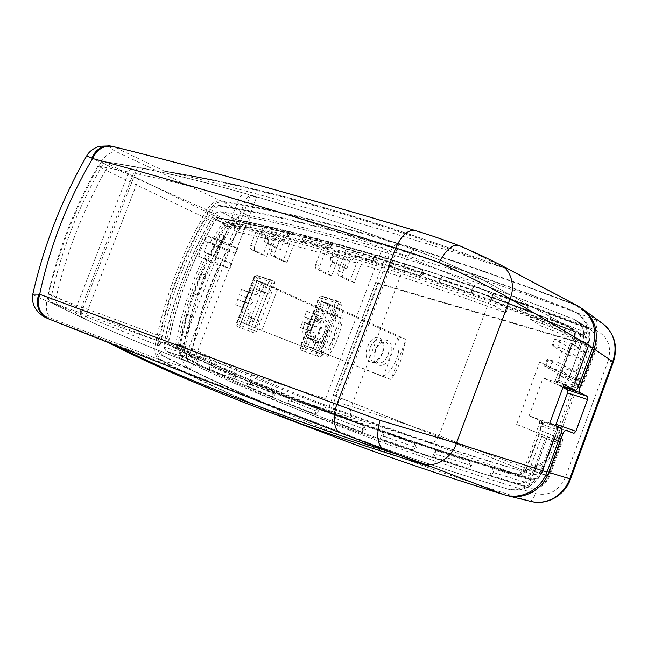 <?xml version="1.0" encoding="UTF-8"?>
<svg xmlns="http://www.w3.org/2000/svg" width="648" height="648" viewBox="0 0 648 648"><rect width="100%" height="100%" fill="white"/><g stroke="black" fill="none" stroke-linecap="round" stroke-linejoin="round"><path stroke-width="0.49" stroke-dasharray="3.24 2.43" d="M277.644 289.154L261.97 330.326L254.761 327.702L270.346 286.789L277.644 289.154L264.408 283.184L248.476 324.988L241.242 322.348L257.078 280.819L264.408 283.184M343.27 310.449L326.835 353.962L318.8 351.038L335.138 307.808L343.27 310.449L330.35 304.487L313.632 348.705L305.548 345.765L322.178 301.846L330.35 304.487M377.719 283.484L335.356 395.96L527.189 471.914L548.192 461.295L590.49 346.162L377.719 283.484L375.654 282.415L333.169 395.191L335.356 395.96M602.381 323.393L595.795 319.893L575.732 305.321C418.033 244.733 306.083 215.419 222.62 201.795L246.686 214.893L238.893 216.44L231.992 223.244L208.899 211.046C213.046 204.533 217.615 201.447 222.62 201.795M208.899 211.046C184.129 252.898 166.965 297.545 157.415 344.987C156.168 352.561 157.602 357.696 161.725 360.385C235.961 399.484 342.905 444.65 505.772 495.202L531.417 501.552M432.848 469.274C462.648 479.65 494.772 490.212 529.214 500.961M157.415 344.987L182.339 352.796L183.011 362.297L187.961 368.275C231.514 390.064 282.722 412.541 341.601 435.699L432.815 469.265M191.678 354.278L182.339 352.796C190.358 306.423 206.906 263.242 231.992 223.244L239.906 228.323C215.468 267.195 199.39 309.185 191.678 354.278C191.111 358.773 192.245 361.859 195.089 363.536C279.369 404.482 384.475 447.29 535.434 493.549C549.067 496.36 559.111 490.852 565.566 477.017L570.524 479.034M613.389 361.981L608.083 361.009C612.028 346.478 607.832 336.166 595.504 330.067C449.218 274.064 340.556 243.178 248.727 223.366C249.788 219.486 249.107 216.667 246.686 214.893C292.896 224.313 344.914 237.508 402.732 254.478L443.904 267.081L499.146 285.201C529.384 295.464 561.581 307.014 595.771 319.877M575.732 305.321L581.693 308.367M555.352 425.509L553.951 426.335L545.081 422.528C543.802 422.35 542.627 423.517 541.566 426.036L539.97 430.377L563.031 439.49L549.415 476.58C545.065 485.943 538.285 489.702 529.068 487.863L491.694 476.426C357.518 434.354 261.314 394.899 183.473 356.959C180.598 355.25 179.472 352.099 180.095 347.506C187.985 303.669 203.683 262.732 227.189 224.702C229.797 220.838 232.778 219.121 236.123 219.559C328.836 239.339 438.728 270.548 587.777 328.212L590.255 329.451C596.735 334.149 598.712 340.718 596.184 349.167L582.665 385.997L574.339 383.308L587.655 347.069C588.927 342.808 587.914 339.503 584.601 337.154L503.739 306.318C396.86 268.102 306.933 241.429 233.952 226.298L230.963 228.007L219.526 247.876L213.71 263.039L212.188 262.553C199.454 289.688 190.48 317.917 185.263 347.255L186.397 350.406C251.578 382.555 336.62 416.057 441.539 450.911C469.452 460.023 499.357 469.265 531.263 478.629C535.856 479.52 539.233 477.641 541.388 472.983L554.793 436.493L539.97 430.377M556.924 442.503L541.704 436.493L556.924 442.503L579.604 380.765L561.727 371.272L571.884 343.675L554.583 338.936L569.997 348.187L567.567 354.78L580.762 358.806L575.861 372.122L562.715 367.975L560.285 374.576L579.604 380.765M562.893 387.528L558.795 385.463C557.717 384.604 557.604 382.838 558.455 380.165L560.042 375.848L574.339 383.308M560.042 375.848L568.855 378.748L582.738 341.01C585.314 332.375 583.168 325.563 576.283 320.574L573.658 319.245C415.773 256.956 304.009 226.411 220.725 211.75C217.696 211.499 214.917 213.362 212.382 217.347C189.491 256.406 173.51 298.007 164.454 342.128C163.677 346.729 164.552 349.839 167.087 351.467C235.629 386.475 331.898 426.433 473.81 470.885L513.346 482.987C523.114 484.963 530.234 481.164 534.721 471.582L548.702 433.569M161.725 360.385L187.961 368.275C190.909 368.744 193.282 367.165 195.089 363.536M568.855 378.748L582.665 385.997M554.793 436.493L563.031 439.49M215.266 239.387L223.795 224.856L237.273 231.871L229.019 245.876L207.036 235.872L204.452 240.837L219.526 247.876M213.095 238.739L221.972 223.552L224.978 221.819C298.072 236.795 388.395 263.436 495.931 301.741L494.456 305.71C440.907 286.27 392.226 270.111 348.413 257.24L361.114 264.433C404.66 277.352 452.944 293.495 505.983 312.863L507.578 308.561L542.562 321.562L540.942 325.944L582.665 342.322C585.8 344.671 586.748 347.919 585.5 352.05L575.23 345.376L574.808 346.51L585.241 352.763L569.997 348.187M213.71 263.039L198.531 256.244L204.452 240.837M541.704 436.493L531.198 465.021L542.692 468.561C540.554 473.186 537.2 475.057 532.64 474.174L514.075 468.682C373.175 426.416 273.189 386.807 192.521 348.729C197.624 319.845 206.461 292.046 219.04 265.324L229.878 268.799L231.822 263.712L224.087 261.274L227.95 251.173L208 241.834L220.109 246.216L235.718 253.546L237.662 248.468L222.094 241.048L207.036 235.872M198.531 256.244L214.164 261.727L229.878 268.799M231.822 263.712L216.149 256.551L204.039 252.145L208 241.834M229.019 245.876L237.662 248.468M272.897 240.278L279.086 241.817L265.955 234.746L259.743 233.215L272.897 240.278L266.774 256.333L255.644 250.954C254.348 250.096 254.016 248.63 254.648 246.556L259.743 233.215M265.955 234.746L264.562 238.391C263.93 240.473 264.263 241.955 265.542 242.83L276.599 248.338L280.544 249.48L269.495 243.972C268.215 243.089 267.891 241.607 268.523 239.517L269.965 235.751L283.079 242.83L289.356 244.434L282.982 261.185L286.983 262.375L293.406 245.487L334.206 256.592L327.426 274.485L331.736 275.773L338.531 257.831L345.344 259.783L342.444 267.43L346.842 268.709L336.077 263.145C334.83 262.246 334.546 260.699 335.219 258.487L336.96 253.878L343.926 255.911L338.175 271.115C337.495 273.334 337.778 274.882 339.026 275.764L349.823 281.183L354.286 282.52L361.114 264.433M289.356 244.434L276.275 237.346L269.965 235.751M276.275 237.346L270.937 251.343C270.297 253.441 270.621 254.923 271.909 255.79L282.982 261.185M286.983 262.375L275.918 256.989C274.639 256.122 274.315 254.632 274.954 252.526L280.341 238.383L293.406 245.487M334.206 256.592L321.351 249.423L280.341 238.383M321.351 249.423L315.633 264.489C314.969 266.668 315.268 268.191 316.532 269.066L327.426 274.485M331.736 275.773L320.857 270.354C319.594 269.479 319.302 267.948 319.966 265.761L325.693 250.655L332.546 252.599L330.796 257.232C330.124 259.427 330.407 260.974 331.654 261.873L342.444 267.43M354.286 282.52L343.513 277.101C342.266 276.218 341.99 274.663 342.671 272.435L348.413 257.24M237.273 231.871L268.961 239.306L255.79 232.259L223.795 224.856M255.79 232.259L250.76 245.414C250.136 247.479 250.476 248.937 251.764 249.796L262.91 255.174L266.774 256.333M268.961 239.306L262.91 255.174M585.241 352.763L585.5 352.05M336.96 253.878L349.726 261.079L356.659 263.096L349.823 281.183M349.726 261.079L346.842 268.709M283.079 242.83L280.544 249.48M279.086 241.817L276.599 248.338M227.95 251.173L235.718 253.546M542.692 468.561L552.825 440.988M254.534 332.999L237.387 326.608L254.534 332.999L256.754 331.549L274.922 283.808L274.323 281.402L260.034 276.834L257.839 278.332L239.906 325.361L240.578 327.848L237.371 326.6L236.714 324.113L254.721 276.915L257.839 278.332M319.893 357.121L316.783 355.906L316.24 353.265L335.405 302.567L318.816 297.319L299.894 347.279L301.166 350.147L319.893 357.121L322.323 355.614L341.399 305.127L340.532 302.503L324.729 297.464L322.339 299.012L303.523 348.713L304.325 351.378L301.166 350.147L299.894 347.279L322.323 355.614M580.762 358.806L562.756 348.511L557.693 362.248L547.066 359.316L562.715 367.975M575.861 372.122L557.693 362.248M567.567 354.78L552.08 345.724L562.756 348.511M571.884 343.675L578.624 347.644L574.808 346.51M581.378 341.658L572.378 335.478C575.545 337.867 576.501 341.164 575.23 345.376M578.624 347.644L580.43 342.735C581.726 338.41 580.705 335.073 577.376 332.708L583.492 336.612M571.066 334.814L529.772 318.84L531.271 314.807L576.258 332.157M529.772 318.84L540.942 325.944M531.271 314.807L542.562 321.562M507.578 308.561L495.931 301.741M505.983 312.863L494.456 305.71M356.659 263.096L343.926 255.911M345.344 259.783L332.546 252.599M325.693 250.655L338.531 257.831M560.285 374.576L544.555 366.112L561.727 371.272M545.446 437.862L533.515 470.294C531.336 475.008 527.926 476.92 523.292 476.029C491.144 466.601 461.028 457.294 432.953 448.124C327.442 413.068 242.093 379.404 176.904 347.15L175.778 343.966C181.1 314.361 190.188 285.857 203.035 258.455L205.149 259.135C192.351 286.359 183.327 314.669 178.07 344.064C258.916 382.417 359.34 422.334 501.819 465.094L521 470.764C525.617 471.655 529.019 469.735 531.198 465.021M219.04 265.324L205.149 259.135M224.087 261.274L204.039 252.145M192.521 348.729L178.07 344.064M532.64 474.174L521 470.764M212.188 262.553L203.035 258.455M257.078 280.819L270.346 286.789M254.761 327.702L241.242 322.348M261.97 330.326L248.476 324.988M322.178 301.846L335.138 307.808M318.8 351.038L305.548 345.765M326.835 353.962L313.632 348.705M333.169 395.191L527.189 471.914M525.261 471.266L546.321 460.607L548.192 461.295M546.321 460.607L588.757 345.109L590.49 346.162M588.757 345.109L375.654 282.415M552.865 438.502L558.544 440.583L552.865 438.502L556.251 429.292L556.041 426.149L557.353 426.716L557.564 429.851L542.66 470.399C537.759 484.817 521.097 493.493 507.651 489.005L507.57 488.973C344.809 439.117 237.759 394.486 163.499 355.874C160.477 353.881 159.416 350.204 160.307 344.833C169.663 298.064 186.567 254.065 211.029 212.828C213.994 208.186 217.299 205.991 220.944 206.258C304.171 220.271 415.773 250.023 573.124 311.145L577.724 313.486C588.805 321.732 592.264 332.821 588.101 346.745L586.61 345.854C590.774 331.808 587.315 320.695 576.234 312.514L571.609 310.165C414.023 248.994 302.341 219.275 219.105 205.311C215.436 205.068 212.131 207.263 209.183 211.904C184.688 253.222 167.743 297.319 158.347 344.169C157.448 349.572 158.509 353.257 161.53 355.226C235.791 393.871 342.833 438.526 505.894 488.479L505.966 488.495C519.404 493.047 536.252 484.161 541.048 469.841L542.66 470.399M552.598 438.396L541.048 469.841M586.61 345.854L575.14 377.071L581.143 379.04L575.392 377.201L572.022 386.378L570.078 388.476M577.838 305.945L574.298 304.325C415.919 243.526 304.042 214.326 220.709 200.783C215.63 200.459 211.054 203.529 206.971 209.984C182.12 251.975 164.9 296.768 155.309 344.355C154.03 351.824 155.488 356.943 159.667 359.729C200.345 381.583 253.36 405.292 318.711 430.871M549.779 423.168L529.133 415.822L539.298 420.179L539.533 423.298L541.712 424.075L538.35 433.196L537.427 432.824L524.588 467.686C522.377 472.457 518.805 474.352 513.888 473.38L428.198 442.568C412.355 436.833 377.525 425.671 353.192 418.146C307.411 403.915 266.344 390.307 229.983 377.306L190.123 362.694L229.886 377.274M541.712 424.075L541.477 420.957L557.353 426.716M563.93 384.693L543.113 377.897L553.125 382.928L555.15 380.886L558.495 371.814L560.69 372.519L557.345 381.599L555.223 383.608L555.976 383.981L558.009 381.939L574.055 338.353C575.343 334.004 574.233 330.577 570.718 328.082L569.511 327.483C413.529 265.283 302.632 233.993 219.834 218.425C217.752 218.246 215.865 219.494 214.18 222.183C192.845 258.949 177.844 298.015 169.177 339.398C168.642 342.509 169.25 344.606 170.983 345.692C229.109 375.508 313.81 408.896 425.096 445.865C453.155 455.018 483.311 464.373 515.557 473.931C520.466 474.887 524.03 472.991 526.233 468.245L439.085 435.788C436.582 441.15 432.953 443.41 428.198 442.568M529.133 415.822L543.113 377.897M571.811 389.051L573.294 387.034L588.101 346.745M526.233 468.245L542.392 424.367L542.149 421.249M560.69 372.519L539.727 361.924L558.495 371.814M539.727 361.924L516.642 424.456L536.18 432.402L539.533 423.298M256.511 197.373L250.298 195.599L186.81 361.382L192.861 363.682L256.511 197.373L254.008 196.085C300.656 209.579 354.699 227.748 416.138 250.582C439.822 259.37 472.951 274.363 487.766 282.569L569.195 327.151C572.735 329.662 573.853 333.096 572.54 337.446L559.799 372.049M595.447 348.713L582.633 340.945C585.201 332.303 583.054 325.49 576.177 320.509L573.553 319.181C415.895 256.973 304.009 226.371 220.604 211.685C217.55 211.442 214.772 213.314 212.261 217.283C189.362 256.349 173.381 297.95 164.317 342.079C163.547 346.696 164.422 349.807 166.949 351.419C235.58 386.475 331.954 426.457 473.68 470.845L513.232 482.946C522.985 484.915 530.113 481.116 534.608 471.541L548.605 476.304L561.144 442.147L539.565 433.666L526.605 468.869C524.386 473.631 520.838 475.535 515.962 474.579C483.708 465.078 453.551 455.755 425.493 446.626C312.968 409.317 227.594 375.524 169.347 345.246L168.456 342.136C177.26 298.809 192.934 257.985 215.484 219.664L218.271 217.809C301.442 233.029 412.995 264.271 570.256 327.24L571.439 327.831C574.938 330.326 576.04 333.744 574.744 338.102L587.987 346.081L575.448 380.206L576.04 380.392L588.441 346.648L594.84 348.535L582.398 382.433L582.998 382.628L595.447 348.713C597.974 340.257 595.998 333.68 589.51 328.981L587.031 327.742C437.862 270.046 327.929 238.853 235.192 219.089C231.846 218.651 228.866 220.369 226.249 224.232C202.727 262.31 187.013 303.288 179.107 347.166C178.484 351.767 179.601 354.918 182.477 356.627C260.334 394.583 356.562 434.055 490.828 476.159L528.241 487.604C537.459 489.451 544.247 485.684 548.605 476.304M582.633 340.945L569.867 375.654L561.881 373.037L574.744 338.102M547.463 436.574L534.608 471.541M186.81 361.382L184.032 360.385C145.371 345.587 112.088 331.687 84.175 318.686L55.193 304.722C51.403 302.721 52.456 302.77 58.361 304.868L169.031 345.028C167.289 343.934 166.682 341.828 167.216 338.718C175.924 297.254 190.958 258.106 212.325 221.268C214.018 218.57 215.906 217.315 217.987 217.501L112.347 166.034C106.742 163.158 106.126 161.992 110.5 162.543L142.471 168.302C172.919 174.272 207.984 182.922 247.674 194.254L250.298 195.599M254.008 196.085L253.052 195.72C249.601 195.169 246.88 197.105 244.887 201.544L187.28 351.913C185.668 357.21 186.616 360.806 190.123 362.694M192.861 363.682L190.212 362.726M84.483 318.792L142.763 168.44M137.595 167.322L79.696 316.605L79.258 316.41C76.051 314.418 75.136 311.186 76.521 306.715L128.79 172.06C130.451 168.358 132.913 166.641 136.177 166.884L138.64 167.549M80.66 317.05L79.696 316.605M142.471 168.302L141.005 167.832C137.724 167.565 135.246 169.298 133.569 173.032L80.927 308.731C79.534 313.235 80.457 316.483 83.681 318.476L84.175 318.686M184.032 360.385L183.919 360.345C180.419 358.449 179.472 354.869 181.076 349.612L238.553 199.673C240.538 195.267 243.251 193.339 246.702 193.882L247.674 194.254M80.927 308.731L104.425 319.1C126.992 328.771 152.539 338.936 181.076 349.612M238.553 199.673C209.393 191.12 182.801 184.073 158.776 178.54L133.569 173.032M128.79 172.06L98.002 165.953L105.681 170.149C107.641 167.103 109.86 165.726 112.347 166.034M169.177 339.398L56.068 297.659C66.412 252.914 82.944 210.414 105.681 170.149L214.18 222.183M58.361 304.868C56.238 303.604 55.469 301.199 56.068 297.659L48.057 294.168L51.694 294.953L76.521 306.715M79.258 316.41L54.489 304.406L50.657 302.009C48.989 301.523 48.122 298.906 48.049 294.168C58.409 249.156 75.055 206.412 98.002 165.953C102.384 160.615 104.425 161.976 108.71 162.032C105.308 161.968 102.902 163.62 101.501 167.006C78.246 207.295 61.649 249.942 51.694 294.953C50.325 299.076 51.257 302.227 54.489 304.406L55.193 304.722M516.642 424.456L537.427 432.824M395.855 243.041L415.668 250.363C412.76 249.836 410.038 252.129 407.487 257.24L351.386 406.507C379.866 415.506 420.876 429 439.085 435.788L491.767 294.16C474.579 284.788 435.383 267.381 407.487 257.24L390.728 250.922L334.125 401.242L351.386 406.507C349.863 412.565 350.471 416.445 353.192 418.146M390.728 250.922C392.874 245.948 395.596 243.697 398.901 244.166L335.551 412.476C332.894 410.241 332.416 406.499 334.125 401.242M335.551 412.476L327.726 410.127L391.295 241.388L398.901 244.166M391.295 241.388L390.93 241.242C387.553 240.546 384.742 242.757 382.506 247.876C336.563 230.955 295.083 216.837 258.074 205.538L244.887 201.544M187.28 351.913L200.321 356.684C236.795 369.935 278.583 383.916 325.677 398.617C323.879 404.303 324.567 408.143 327.726 410.127M325.677 398.617L382.506 247.876M536.18 432.402L538.35 433.196M554.275 439.628L560.552 441.928L548.014 476.078L541.785 473.623L554.275 439.628L539.565 433.666M561.144 442.147L560.552 441.928M553.692 439.409L541.056 473.785C538.901 478.451 535.523 480.338 530.915 479.447C500.45 470.489 471.809 461.651 445.006 452.928C337.649 417.385 250.93 383.26 184.834 350.544L183.7 347.401C191.387 304.341 206.793 264.149 229.919 226.824L232.899 225.115C325.418 245.349 435.075 277.109 583.816 335.607L584.942 336.166C588.246 338.515 589.259 341.82 587.987 346.081M185.344 336.903L181.748 335.478L186.98 314.223L190.528 315.552L185.344 336.903L186.349 337.195L181.748 335.478M201.155 273.602L204.703 274.784L196.943 295.018L193.412 293.771L201.155 273.602L205.659 275.368L197.932 295.512L196.943 295.018M547.074 320.663L549.488 314.126L586.748 328.35L583.751 334.862L547.074 320.663L550.492 318.743L549.488 314.126M247.05 227.723L233.239 224.678L235.022 219.567L249.01 222.588L247.05 227.723L250.679 226.5L236.787 223.463L235.022 219.567M527.942 306.148L525.56 312.571L491.006 299.984L493.339 293.722L527.942 306.148L529.011 310.724L525.56 312.571M470.318 461.708L467.905 468.221L432.726 456.686L435.083 450.352L470.318 461.708L471.606 465.75L467.905 468.221M438.866 281.961L441.118 275.951L473.315 286.764L471.023 292.928L438.866 281.961L442.414 280.341L441.118 275.951M380.271 438.526L382.547 432.443L414.85 443.596L412.517 449.842L380.271 438.526L384.053 436.323L382.547 432.443M390.201 266.296L392.38 260.512L422.455 269.9L420.228 275.829L390.201 266.296L393.79 264.789L392.38 260.512M332.092 420.674L334.295 414.817L363.982 425.801L361.73 431.795L332.092 420.674L335.907 418.616L334.295 414.817M344.639 252.736L346.745 247.163L374.925 255.28L372.77 260.974L344.639 252.736L348.251 251.327L346.745 247.163M287.744 403.105L289.875 397.467L317.212 408.281L315.033 414.048L287.744 403.105L291.568 401.185L289.875 397.467M301.855 241.056L303.904 235.678L330.367 242.652L328.285 248.144L301.855 241.056L305.483 239.736L303.904 235.678M246.815 385.795L248.889 380.352L274.12 391.019L272.014 396.584L246.815 385.795L250.646 383.997L248.889 380.352M261.565 231.069L263.55 225.869L288.49 231.814L286.465 237.119L261.565 231.069L265.194 229.821L263.55 225.869M208.988 368.712L210.989 363.455L234.333 373.993L232.284 379.364L208.988 368.712L212.803 367.027L210.989 363.455M195.534 362.362L182.679 356.149L184.793 351.095L197.519 357.178L195.534 362.362L199.341 360.717L186.559 354.578L184.793 351.095M489.977 475.203L492.423 468.585L530.372 479.99L528.42 486.956L489.977 475.203L493.646 472.667L492.423 468.585M213.67 255.199L210.065 254.073L220.393 234.706L224.111 235.791L213.67 255.199L214.569 255.871L224.929 236.544L220.393 234.706M588.441 346.648L593.754 348.867L594.84 348.535M582.398 382.433L581.386 382.563L576.04 380.392M581.386 382.563L593.754 348.867M575.448 380.206L561.881 373.037M582.998 382.628L569.867 375.654M548.014 476.078L547.212 475.64L559.67 441.693M547.212 475.64L541.785 473.623M190.528 315.552L186.98 314.223M191.533 315.949L186.349 337.195M204.703 274.784L205.659 275.368M193.412 293.771L197.932 295.512M586.748 328.35L587.38 332.942L550.492 318.743M587.38 332.942L583.751 334.862M233.239 224.678L236.787 223.463M249.01 222.588L250.679 226.5M529.011 310.724L494.505 298.226L493.339 293.722M491.006 299.984L494.505 298.226M432.726 456.686L436.46 454.329L471.606 465.75M436.46 454.329L435.083 450.352M473.315 286.764L474.539 291.227L442.414 280.341M474.539 291.227L471.023 292.928M414.85 443.596L416.275 447.541L412.517 449.842M384.053 436.323L416.275 447.541M422.455 269.9L423.792 274.25L393.79 264.789M423.792 274.25L420.228 275.829M363.982 425.801L365.529 429.648L361.73 431.795M335.907 418.616L365.529 429.648M374.925 255.28L376.367 259.508L348.251 251.327M376.367 259.508L372.77 260.974M317.212 408.281L318.856 412.047L315.033 414.048M291.568 401.185L318.856 412.047M330.367 242.652L331.906 246.775L305.483 239.736M331.906 246.775L328.285 248.144M274.12 391.019L275.837 394.705L272.014 396.584M250.646 383.997L275.837 394.705M288.49 231.814L290.093 235.832L265.194 229.821M290.093 235.832L286.465 237.119M234.333 373.993L236.107 377.606L232.284 379.364M212.803 367.027L236.107 377.606M182.679 356.149L186.559 354.578M197.519 357.178L199.341 360.717M493.646 472.667L531.757 484.218L528.42 486.956M530.372 479.99L531.757 484.218M210.065 254.073L214.569 255.871M224.111 235.791L224.929 236.544M159.667 359.729L52.439 318.808C44.007 315.681 42.501 315.617 47.936 318.614M48.025 318.646L100.505 338.459C137.878 358.158 184.291 378.959 239.744 400.845M206.971 209.984L100.845 162.364C75.897 206.04 57.907 252.242 46.867 300.98L155.309 344.355M166.415 171.404C246.524 184.17 352.544 211.199 503.358 267.575L387.05 231.376L309.849 208.753C270.062 197.527 230.486 186.349 173.47 172.911L165.102 171.453L114.656 147.128C108.346 146.505 109.212 148.181 117.248 152.159L220.709 200.783M165.102 171.453C247.641 184.226 357.024 212.803 504.857 268.183L461.157 246.443M574.298 304.325L497.705 263.696C489.685 259.411 478.232 254 463.344 247.471M497.705 263.696L500.467 264.935M462.947 247.269C446.642 240.91 431.163 235.54 416.502 231.142C279.191 190.196 183.919 164.3 115.692 147.412L114.874 147.218M503.358 267.575L504.857 268.183M112.355 146.343L114.656 147.128M117.223 346.04L108.297 341.593L239.614 393.19L430.604 466.803M108.281 341.593L100.505 338.459M48.155 318.703L48.835 318.97M32.821 294.135C33.655 295.286 38.337 297.57 46.867 300.98C45.295 309.598 47.15 315.544 52.439 318.816M117.248 152.159C111.002 151.47 105.535 154.872 100.837 162.364L86.727 155.844M403.874 456.573L397.605 454.588M173.478 172.911C247.228 185.579 343.966 210.454 477.552 259.168M320.817 353.824L320.833 353.832C326.738 349.831 331.063 344.291 333.817 337.211C336.434 330.075 336.871 322.988 335.146 315.941L320.817 353.824L248.954 325.401L327.872 356.408C331.63 351.597 334.87 345.635 337.584 338.523C340.249 331.387 341.804 324.648 342.257 318.298L335.146 315.941L264.643 284.221L261.784 291.73L256.438 289.381L259.322 281.823L254.834 279.806L251.051 289.705C250.209 291.56 249.083 292.353 247.666 292.078L241.542 289.445L239.509 294.775L244.806 297.035L245.527 300.032L243.113 301.701L237.727 299.449L235.686 304.787L241.704 307.265C243.016 308.043 243.356 309.461 242.733 311.518L238.942 321.44L243.518 323.255L246.41 315.681L251.821 317.876L248.954 325.401M304.236 324.834C309.833 309.177 325.685 316.297 319.505 331.282C314.207 346.656 298.056 340.257 304.236 324.834M320.833 353.832L327.872 356.408M251.821 317.876L259.062 320.46L256.179 328.034M246.41 315.681L259.062 320.46M243.518 323.255L250.752 325.887L253.66 318.265M238.942 321.44L250.752 325.887M235.686 304.787L248.978 309.817C250.282 310.586 250.622 312.012 249.99 314.086L246.183 324.081M237.727 299.449L245.017 301.96L242.968 307.33M243.113 301.701L250.403 304.22L245.017 301.96M250.403 304.22L252.809 302.527L252.104 299.514L239.509 294.775M241.542 289.445L248.864 291.892L246.815 297.262M247.666 292.078L254.972 294.532L248.864 291.892M254.972 294.532C256.381 294.8 257.515 294.006 258.358 292.135L262.156 282.172L254.834 279.806M259.322 281.823L266.636 284.189L262.156 282.172M256.438 289.381L263.744 291.794L266.636 284.189M261.784 291.73L269.082 294.143L263.744 291.794M264.643 284.221L271.958 286.586L269.082 294.143M327.864 356.408L342.249 318.29L271.958 286.586M326.608 333.761C332.821 318.686 317.018 311.567 311.388 327.313C305.176 342.833 321.286 349.215 326.608 333.761M324.316 332.853C326.244 326.479 325.296 322.275 321.473 320.234C317.561 319.513 314.337 321.959 311.818 327.572C309.906 333.923 310.829 338.126 314.58 340.176C318.549 340.945 321.789 338.507 324.316 332.853M319.1 331.039C316.58 336.668 313.34 339.09 309.363 338.313C305.605 336.263 304.673 332.076 306.577 325.75C309.088 320.169 312.304 317.739 316.224 318.46C320.055 320.501 321.019 324.697 319.1 331.039M383.187 376.658L383.203 376.666C389.229 372.389 393.676 366.533 396.544 359.081C399.281 351.581 399.816 344.153 398.156 336.798L383.187 376.658L313.114 348.77L390.979 379.509C394.64 374.341 397.88 368.015 400.715 360.539L406.013 339.406L398.156 336.798L329.573 305.249L326.576 313.187L321.343 310.838L324.365 302.851L319.974 300.834L316.013 311.307C315.139 313.268 313.997 314.126 312.603 313.875L306.609 311.243L304.471 316.88L309.663 319.132L310.303 322.259L307.881 324.065L302.6 321.821L300.453 327.475L306.358 329.937C307.638 330.715 307.946 332.197 307.274 334.368L303.305 344.866L307.792 346.656L310.821 338.645L316.119 340.816L313.114 348.77M367.61 346.826C373.491 330.334 388.873 337.406 382.442 353.184C376.877 369.352 361.171 363.091 367.61 346.826M383.203 376.666L390.987 379.509L406.004 339.398L337.721 307.889L334.708 315.876L329.492 313.535L332.537 305.491L328.155 303.475L324.17 314.021C323.287 315.997 322.153 316.856 320.768 316.613L314.79 313.98L312.636 319.658L317.812 321.902L318.443 325.045L316.022 326.876L310.748 324.64L308.602 330.326L314.483 332.78C315.754 333.566 316.062 335.048 315.39 337.244L311.388 347.806L315.86 349.588L318.913 341.528L324.194 343.691L321.165 351.702M316.119 340.816L324.194 343.691M310.821 338.645L318.913 341.528M307.792 346.656L315.86 349.588M303.305 344.866L311.388 347.806M300.453 327.475L308.602 330.326M302.6 321.821L310.748 324.64M304.471 316.88L312.636 319.658M306.609 311.243L314.79 313.98M319.974 300.834L328.155 303.475M324.365 302.851L332.537 305.491M321.343 310.838L329.492 313.535M326.576 313.187L334.708 315.876M329.573 305.249L337.721 307.889M390.307 355.922C396.77 340.038 381.453 332.983 375.54 349.58C369.068 365.95 384.718 372.187 390.307 355.922M387.95 354.999C389.999 348.292 389.173 343.926 385.471 341.885C381.656 341.229 378.44 343.869 375.832 349.79C373.799 356.473 374.601 360.831 378.23 362.88C382.101 363.577 385.341 360.952 387.95 354.999M382.182 352.99C379.574 358.911 376.334 361.527 372.454 360.823C368.809 358.773 367.999 354.424 370.016 347.774C372.624 341.877 375.84 339.26 379.663 339.925C383.381 341.958 384.215 346.316 382.182 352.99M248.727 223.366C245.422 222.92 242.49 224.573 239.906 228.323M608.083 361.009L565.566 477.017M595.795 319.893C597.586 321.797 597.488 325.183 595.504 330.067M529.246 500.969C531.725 501.042 533.79 498.571 535.442 493.549M573.845 433.439L553.919 426.319M561.257 433.18L541.566 426.036M558.455 380.165L578.308 386.767M558.795 385.463L563.12 386.913M221.972 223.552L230.963 228.007M204.501 258.05L206.485 252.874M210.454 242.53L212.439 237.362M222.094 241.048L220.109 246.216M264.562 238.391L268.523 239.517M270.937 251.343L274.954 252.526M315.633 264.489L319.966 265.761M330.796 257.232L335.219 258.487M338.175 271.115L342.671 272.435M250.76 245.414L254.648 246.556M255.644 250.954L251.764 249.796M560.172 340.07L557.645 346.915M552.938 346.502L555.425 339.738M343.513 277.101L339.026 275.764M336.077 263.145L331.654 261.873M320.857 270.354L316.532 269.066M275.918 256.989L271.909 255.79M269.495 243.972L265.542 242.83M224.978 221.819L233.952 226.298M587.655 347.069L580.43 342.735M552.598 360.612L550.071 367.473M545.446 366.8L547.941 360.029M216.149 256.551L214.164 261.727M533.515 470.294L541.388 472.983M523.292 476.029L531.263 478.629M176.904 347.15L186.397 350.406M175.778 343.966L185.263 347.255M239.906 325.361L236.164 323.887L236.763 324.097L237.387 326.608L236.164 323.887L254.194 276.623L254.721 276.915L256.916 275.416L274.193 281.354M260.034 276.834L256.794 275.368L254.818 276.769L236.763 324.097L250.744 329.225L268.993 281.313L254.194 276.623L256.794 275.368L270.969 279.879L271.82 282.398L253.579 330.302L256.754 331.549M274.922 283.808L268.993 281.313L270.969 279.879L274.323 281.402M250.744 329.225L253.579 330.302L251.351 331.76L250.744 329.225M341.399 305.127L335.405 302.567L337.381 301.028L338.369 303.709L319.213 354.391L316.783 355.906L301.19 350.155L300.632 347.539L319.577 297.505L321.562 295.99L318.816 297.319L322.339 299.012M303.523 348.713L300.389 347.482L319.286 297.602L321.683 296.039L340.532 302.503M324.729 297.464L321.562 295.99L337.381 301.028L340.694 302.559M549.415 476.58L534.721 471.582M513.346 482.987L529.068 487.863M167.087 351.467L183.473 356.959M164.454 342.128L180.095 347.506M212.382 217.347L227.189 224.702M220.725 211.75L236.123 219.559M573.658 319.245L587.777 328.212M582.738 341.01L596.184 349.167M556.251 429.292L561.938 431.333M561.524 428.109L556.041 426.149M541.477 420.957L539.298 420.179M563.298 386.427L555.887 383.94M553.028 382.895L555.223 383.608M577.757 388.249L572.022 386.378M571.609 310.165L573.124 311.145M219.105 205.311L220.944 206.258M209.183 211.904L211.029 212.828M160.307 344.833L158.347 344.169M161.53 355.226L163.499 355.874M507.57 488.973L505.894 488.479M542.392 424.367L557.564 429.851M557.345 381.599L555.15 380.886M416.138 250.582L415.66 250.363C439.838 259.338 473.226 274.444 488.633 282.965L488.633 282.965C492.237 285.355 493.274 289.081 491.767 294.16L574.055 338.353M573.294 387.034L558.009 381.939M425.096 445.865L423.298 445.281C451.389 454.442 481.585 463.814 513.888 473.38L515.557 473.931M423.298 445.281L350.9 420.625C275.141 393.263 214.52 368.064 169.031 345.028L170.983 345.692M569.511 327.483L567.996 326.551C411.747 264.279 300.81 233.021 217.987 217.501L219.834 218.425M568.871 326.965L487.766 282.569M136.177 166.892L110.5 162.543M226.249 224.232L212.261 217.283M179.107 347.166L164.317 342.079M182.477 356.627L166.949 351.419M528.241 487.604L513.232 482.946M583.816 335.607L570.256 327.24M232.899 225.115L218.271 217.809M229.919 226.824L215.484 219.664M183.7 347.401L168.456 342.136M184.834 350.544L169.347 345.246M530.915 479.447L515.962 474.579M541.056 473.785L526.605 468.869M587.031 327.742L573.553 319.181M235.192 219.089L220.604 211.685M115.692 147.412L113.497 146.618M415.198 230.534L416.502 231.142M249.99 314.086L242.733 311.518M241.704 307.265L248.978 309.817M250.322 304.187L243.041 301.676M244.806 297.035L252.104 299.514M254.826 294.476L247.52 292.029M251.051 289.705L258.358 292.135M315.39 337.244L307.274 334.368M306.358 329.937L314.483 332.78M315.941 326.851L307.808 324.041M309.663 319.132L317.812 321.902M320.622 316.556L312.458 313.818M316.013 311.307L324.17 314.021M582.755 309.08L583.338 309.509M573.877 433.455L553.951 426.335M554.583 338.936L552.08 345.724M572.378 335.486L582.665 342.322M584.601 337.154L577.376 332.708M547.066 359.316L544.555 366.112M514.075 468.682L501.819 465.094M432.953 448.124L441.539 450.911M491.694 476.426L473.81 470.885M590.255 329.451L576.283 320.574M577.724 313.486L576.234 312.514M507.651 488.997L505.966 488.495M555.32 383.648L553.125 382.928M563.29 386.435L555.968 383.981M569.195 327.151L570.718 328.091M229.983 377.306L350.9 420.625M183.919 360.345C145.176 345.514 111.764 331.557 83.681 318.476M246.702 193.882C206.882 182.517 171.655 173.834 141.005 167.832M253.052 195.72C293.568 207.457 339.528 222.637 390.93 241.242M473.68 470.845L490.828 476.159M571.439 327.831L584.942 336.166M445.006 452.928L425.493 446.626M576.177 320.509L589.51 328.981M272.379 413.294L275.87 414.623M100.246 338.369L108.289 342.525M309.363 338.313L314.58 340.176M316.224 318.46L321.473 320.234M307.881 324.065L316.022 326.876M312.603 313.875L320.768 316.613M372.454 360.823L378.23 362.88M379.663 339.925L385.471 341.885"/><path stroke-width="0.97" d="M562.893 387.528L567.356 389.772L567.535 392.874L556 424.262L575.87 431.325L573.877 433.455L566.384 430.199C565.161 430.045 564.019 431.252 562.966 433.804L548.783 472.408C542.716 489.71 523.811 500.135 507.408 495.663L530.785 501.398C538.407 503.245 545.859 502.257 553.141 498.442C560.901 494.092 566.441 487.547 569.77 478.799L612.765 361.414C615.835 352.682 615.778 344.307 612.603 336.288C610.351 330.958 606.949 326.657 602.381 323.393L583.338 309.509M581.693 308.367L582.755 309.088C595.31 319.14 599.092 332.44 594.111 348.98L580.025 387.334C579.158 390.047 579.231 391.821 580.227 392.648L587.436 396.382L587.542 399.5L567.535 392.874M575.87 431.325L587.542 399.5M556 424.262L555.352 425.509M507.408 495.663L505.772 495.202M318.711 430.871L343.715 440.381C389.926 457.731 443.386 475.851 504.104 494.724C521.008 500.224 540.643 489.929 546.952 472.133L561.938 431.333L561.524 428.109L549.779 423.168L563.93 384.693L575.545 390.274L577.757 388.249L592.645 347.709C597.893 329.419 592.961 315.495 577.838 305.945L500.475 264.935C510.989 269.673 515.557 286.546 510.041 298.793C492.901 288.579 469.241 276.526 439.069 262.651C446.383 249.059 453.195 243.429 459.497 245.754C443.799 239.744 428.887 234.625 414.752 230.405L415.198 230.534M575.505 390.258L563.298 386.427M571.811 389.051L571.188 389.067M340.637 432.961L386.929 450.635L423.282 463.628C434.768 468.261 452.296 457.666 456.443 443.192L379.914 420.358L39.69 294.289C49.855 246.378 67.497 201.123 92.607 158.509C160.477 176.726 256.025 204.412 395.742 248.046C409.107 252.121 423.549 256.989 439.069 262.651M423.282 463.628L504.104 494.724M48.835 318.97L48.592 318.873C39.415 313.98 36.45 305.791 39.69 294.289L38.718 294.168C35.608 304.495 38.038 312.336 46.008 317.698L48.025 318.646M430.604 466.803L430.936 466.925C371.758 448.594 319.083 430.79 272.913 413.521L239.744 400.845M430.936 466.925L387.48 450.838M461.157 246.443L459.497 245.754M86.727 155.844L91.773 158.063C95.612 149.737 101.606 145.687 109.755 145.897L112.355 146.343M91.773 158.063L92.607 158.509C97.07 149.234 103.737 145.192 112.614 146.399L113.497 146.618M386.929 450.635L386.508 450.473C377.841 447.873 375.646 437.837 379.914 420.358M48.94 319.01C114.137 344.979 206.218 381.113 340.637 432.969L340.475 432.905C334.141 431.495 332.181 416.121 336.976 404.158L395.742 248.046C401.201 235.702 407.535 229.821 414.752 230.405C276.89 189.313 181.278 163.353 112.622 146.399L111.343 146.116M38.718 294.168L32.821 294.135M397.605 454.588C272.768 413.886 179.31 377.703 117.223 346.04M594.111 348.98L613.364 362.054M613.364 362.046L570.524 479.026L548.783 472.408M562.966 433.804L561.257 433.18M578.308 386.767L580.025 387.334M563.12 386.913L580.227 392.648M567.356 389.772L587.436 396.382M546.952 472.133L456.443 443.192L510.041 298.793L592.645 347.709M569.908 388.419L575.432 390.234M602.316 323.352C614.555 333.258 618.249 346.137 613.389 361.981M570.524 479.034C564.902 495.21 547.277 505.497 531.417 501.552M571.244 389.1L563.29 386.435M275.87 414.623L343.724 440.356M460.598 246.2L481.156 255.409L500.475 264.935M386.508 450.473L340.467 432.896C205.999 381.032 113.878 344.882 48.6 318.881M48.592 318.873L47.766 318.549M46.008 317.698C44.007 316.856 41.391 315.009 38.167 312.15L34.668 307.338C32.684 303.458 32.1 298.939 32.902 293.779C43.918 245.252 61.86 199.268 86.743 155.812C89.894 149.753 98.115 146.262 100.019 146.229L109.755 145.897M108.289 342.525C150.247 364.289 205.124 387.958 272.913 413.521"/></g></svg>

